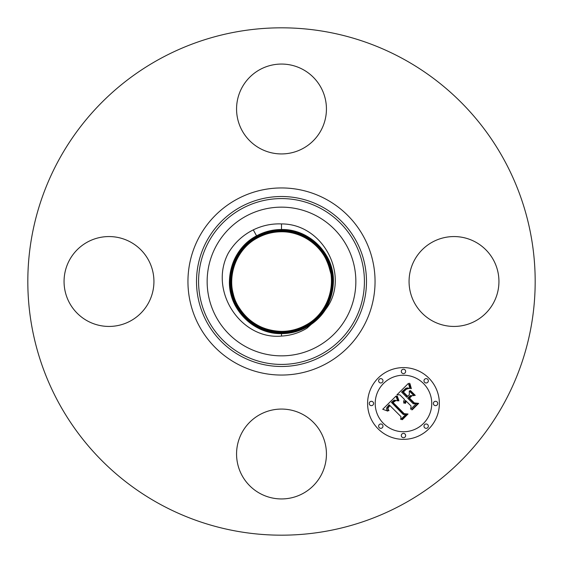 <?xml version="1.0" encoding="UTF-8"?>
<svg xmlns="http://www.w3.org/2000/svg" width="563" height="563" viewBox="0 0 563 563"><rect width="100%" height="100%" fill="white"/><g stroke="black" fill="none" stroke-linecap="round" stroke-linejoin="round"><path stroke-width="0.84" d="M330.84 273.611L329.355 268.241C324.344 247.755 303.492 231.449 281.493 231.773C273.034 231.801 265.089 233.821 257.65 237.839C233.638 250.176 224.32 283.006 238.142 306.061C248.051 322.282 262.506 330.727 281.507 331.389C289.994 331.361 297.968 329.334 305.428 325.301C329.517 312.929 338.863 279.987 324.999 256.862C315.062 240.584 300.558 232.111 281.493 231.449C272.978 231.477 264.976 233.511 257.495 237.558C233.328 249.972 223.954 283.013 237.86 306.216C247.833 322.55 262.379 331.044 281.507 331.713C290.044 331.684 298.073 329.644 305.582 325.583C329.819 313.134 339.229 279.987 325.28 256.714C315.28 240.331 300.691 231.808 281.507 231.133C272.935 231.161 264.884 233.209 257.347 237.276L257.34 237.276C233.012 249.768 223.581 283.027 237.579 306.378C247.614 322.81 262.252 331.368 281.507 332.036C290.1 332.008 298.179 329.953 305.737 325.871C330.143 313.338 339.602 279.973 325.569 256.545C315.498 240.056 300.804 231.477 281.493 230.802C272.872 230.83 264.765 232.892 257.185 236.988C232.702 249.564 223.208 283.034 237.29 306.532C247.396 323.078 262.133 331.684 281.507 332.36C290.156 332.332 298.284 330.263 305.892 326.153C330.453 313.542 339.975 279.959 325.85 256.383C315.716 239.789 300.931 231.154 281.5 230.478C272.816 230.506 264.659 232.582 257.031 236.706C232.399 249.36 222.849 283.041 237.016 306.687C247.178 323.331 262.006 331.994 281.493 332.67C290.205 332.649 298.383 330.565 306.04 326.434M281.493 231.773L281.493 231.456C300.565 232.125 315.062 240.598 324.999 256.869C338.856 279.994 329.51 312.929 305.428 325.294L305.428 325.301C297.954 329.327 289.973 331.354 281.493 331.382C259.064 331.713 237.952 314.837 233.251 293.872C227.353 272.218 238.487 247.572 257.65 237.846L257.65 237.839C265.103 233.828 273.048 231.808 281.507 231.78C300.769 231.499 319.925 244.258 326.927 261.436A49.657 49.657 0 0 1 329.355 268.241M325.456 309.643A52.197 52.197 0 0 1 320.896 315.737L306.518 327.286C314.302 322.993 320.614 317.117 325.456 309.643C350.707 277.573 324.204 223.778 281.5 223.926C271.647 223.532 262.245 225.517 253.294 229.873C242.73 235.151 234.391 242.92 228.282 253.174C208.296 290.881 240.908 340.038 281.5 336.069C290.719 335.555 299.22 332.923 306.997 328.173L320.896 315.737M259.958 493.441A44.941 44.941 0 0 1 242.062 432.461A44.941 44.941 0 0 1 303.042 414.565A44.941 44.941 0 0 1 320.938 475.545A44.941 44.941 0 0 1 259.958 493.441M69.559 259.958A44.941 44.941 0 0 1 130.539 242.062A44.941 44.941 0 0 1 148.435 303.042A44.941 44.941 0 0 1 87.455 320.938A44.941 44.941 0 0 1 69.559 259.958M303.042 69.559A44.941 44.941 0 0 1 320.938 130.539A44.941 44.941 0 0 1 259.958 148.435A44.941 44.941 0 0 1 242.062 87.455A44.941 44.941 0 0 1 303.042 69.559M159.878 504.124A253.681 253.681 0 0 1 58.876 159.878A253.681 253.681 0 0 1 403.122 58.876A253.681 253.681 0 0 1 504.124 403.122A253.681 253.681 0 0 1 159.878 504.124M493.441 303.042A44.941 44.941 0 0 1 432.461 320.938A44.941 44.941 0 0 1 414.565 259.958A44.941 44.941 0 0 1 475.545 242.062A44.941 44.941 0 0 1 493.441 303.042M305.435 325.301L305.589 325.576C329.834 313.134 339.236 279.98 325.28 256.7C315.28 240.317 300.684 231.794 281.493 231.126C272.928 231.154 264.87 233.202 257.34 237.269C233.026 249.768 223.588 283.02 237.579 306.371C247.614 322.803 262.252 331.354 281.493 332.029C290.093 332.001 298.172 329.946 305.73 325.864L305.737 325.864C330.129 313.338 339.595 279.973 325.562 256.552C315.498 240.063 300.811 231.484 281.507 230.809C272.879 230.837 264.779 232.899 257.192 236.995C232.716 249.564 223.215 283.027 237.297 306.525C247.396 323.063 262.126 331.67 281.493 332.353C290.149 332.325 298.277 330.256 305.885 326.153L306.047 326.427C330.755 313.746 340.341 279.959 326.125 256.235C315.927 239.535 301.057 230.844 281.507 230.168C272.766 230.19 264.561 232.28 256.883 236.425L257.024 236.706C232.392 249.36 222.835 283.041 237.009 306.694C247.178 323.338 262.006 332.001 281.5 332.684C290.212 332.656 298.39 330.572 306.047 326.434C330.762 313.746 340.348 279.952 326.132 256.228C315.934 239.528 301.057 230.837 281.5 230.154C272.766 230.183 264.554 232.273 256.876 236.418C232.083 249.156 222.469 283.048 236.727 306.849C246.96 323.605 261.886 332.325 281.5 333.007C290.262 332.979 298.503 330.882 306.202 326.723L306.356 326.997C298.615 331.192 290.332 333.303 281.5 333.324C290.318 333.296 298.601 331.185 306.356 326.997C331.375 314.147 341.079 279.938 326.688 255.919C316.364 239.008 301.304 230.211 281.5 229.521C272.661 229.542 264.35 231.66 256.566 235.855C264.329 231.653 272.64 229.535 281.5 229.514C309.734 228.874 334.506 254.279 333.402 282.197C332.437 302.007 323.422 316.941 306.363 327.004L306.511 327.279C298.728 331.501 290.388 333.62 281.5 333.648C253.181 334.288 228.325 308.805 229.437 280.796C230.401 260.929 239.444 245.947 256.559 235.855C231.47 248.747 221.731 283.069 236.171 307.166C246.531 324.126 261.633 332.951 281.5 333.641C290.374 333.613 298.707 331.494 306.511 327.286M306.054 326.434L306.202 326.716C331.065 313.943 340.706 279.945 326.406 256.074C316.146 239.275 301.177 230.527 281.5 229.845C272.717 229.866 264.455 231.97 256.721 236.143L256.869 236.425C232.09 249.156 222.476 283.048 236.734 306.849C246.96 323.598 261.879 332.311 281.5 332.993C290.255 332.972 298.489 330.875 306.202 326.716C331.072 313.95 340.721 279.945 326.413 256.066C316.153 239.261 301.177 230.52 281.5 229.831C272.71 229.859 264.448 231.963 256.721 236.136C231.78 248.952 222.104 283.055 236.453 307.004C246.742 323.859 261.76 332.634 281.5 333.317C253.357 333.958 228.655 308.637 229.76 280.803C230.717 261.063 239.704 246.172 256.714 236.136L253.294 229.873M305.589 325.583L305.892 326.146C330.439 313.542 339.968 279.966 325.843 256.39C315.709 239.803 300.931 231.168 281.507 230.485C272.823 230.513 264.666 232.589 257.038 236.706L257.488 237.558C233.335 249.972 223.961 283.013 237.86 306.209C247.833 322.536 262.372 331.037 281.493 331.706C290.036 331.677 298.059 329.636 305.575 325.583L305.582 325.583M281.493 231.133L281.493 231.449C272.992 231.484 264.99 233.518 257.502 237.558L257.643 237.839M428.851 378.111A35.877 35.877 0 0 1 428.851 428.851A35.877 35.877 0 0 1 378.111 428.851A35.877 35.877 0 0 1 378.111 378.111A35.877 35.877 0 0 1 428.851 378.111M423.467 383.487A28.27 28.27 0 0 1 423.467 423.467A28.27 28.27 0 0 1 383.487 423.467A28.27 28.27 0 0 1 383.487 383.487A28.27 28.27 0 0 1 423.467 383.487M395.972 396.12L397.647 400.849L394.213 400.096L391.398 402.376L403.284 414.53L405.796 414.431L400.729 419.498L400.983 416.648L389.955 405.613L388.104 407.886L388.055 409.048L388.991 410.617L388.477 410.624L387.583 408.21L389.547 405.451L389.124 404.783L386.577 407.943L386.682 409.449L387.773 411.103L382.727 409.273L395.972 396.12M397.351 396.246L398.921 400.729L398.534 400.912L397.063 397.133L396.859 396L397.351 396.246M395.782 400.638L393.065 402.517L404.199 413.678L408.048 413.995L402.383 419.66L401.827 419.618L407.14 414.305L403.96 414.094L392.404 402.545L394.557 400.645L395.782 400.638M408.428 383.354L409.934 388.498L407.633 387.942L406.05 388.16L401.553 392.066L406.739 397.26L407.415 396.577L402.841 392.003L406.303 388.822L408.583 388.519L406.345 389.216L403.411 392.024L407.696 396.303L409.364 394.628L409.266 390.982L413.911 395.627L410.209 395.648L407.668 398.189L413.256 403.777L416.12 403.798L410.673 409.238L411.039 405.993L406.275 401.222L405.423 403.368L404.98 403.34L405.972 400.926L405.451 400.406L403.903 403.242L403.587 401.328L404.523 399.477L399.843 394.797L396.915 394.86L408.428 383.354M410.005 383.86L411.342 388.576L410.955 388.653L409.941 386.211L409.554 383.199L410.005 383.86M415.255 395.353L414.797 395.472L410.012 390.68L410.462 390.56L415.255 395.353M409.554 398.168L414.298 402.911L418.668 403.375L412.25 409.794L411.673 409.773L417.746 403.699L414.157 403.319L408.977 398.147L411.208 395.916L411.827 395.895L409.554 398.168M382.34 379.265A2.175 2.175 0 0 1 382.34 382.34A2.175 2.175 0 0 1 379.265 382.34A2.175 2.175 0 0 1 379.265 379.265A2.175 2.175 0 0 1 382.34 379.265M427.697 379.265A2.175 2.175 0 0 1 427.697 382.34A2.175 2.175 0 0 1 424.622 382.34A2.175 2.175 0 0 1 424.622 379.265A2.175 2.175 0 0 1 427.697 379.265M405.015 369.87A2.175 2.175 0 0 1 405.015 372.945A2.175 2.175 0 0 1 401.94 372.945A2.175 2.175 0 0 1 401.94 369.87A2.175 2.175 0 0 1 405.015 369.87M427.697 424.622A2.175 2.175 0 0 1 427.697 427.697A2.175 2.175 0 0 1 424.622 427.697A2.175 2.175 0 0 1 424.622 424.622A2.175 2.175 0 0 1 427.697 424.622M437.092 401.94A2.175 2.175 0 0 1 437.092 405.015A2.175 2.175 0 0 1 434.017 405.015A2.175 2.175 0 0 1 434.017 401.94A2.175 2.175 0 0 1 437.092 401.94M379.265 427.697A2.175 2.175 0 0 1 379.265 424.622A2.175 2.175 0 0 1 382.34 424.622A2.175 2.175 0 0 1 382.34 427.697A2.175 2.175 0 0 1 379.265 427.697M369.87 405.015A2.175 2.175 0 0 1 369.87 401.94A2.175 2.175 0 0 1 372.945 401.94A2.175 2.175 0 0 1 372.945 405.015A2.175 2.175 0 0 1 369.87 405.015M401.94 437.092A2.175 2.175 0 0 1 401.94 434.017A2.175 2.175 0 0 1 405.015 434.017A2.175 2.175 0 0 1 405.015 437.092A2.175 2.175 0 0 1 401.94 437.092M317.145 216.248A74.351 74.351 0 0 1 346.752 317.145A74.351 74.351 0 0 1 245.855 346.752A74.351 74.351 0 0 1 216.248 245.855A74.351 74.351 0 0 1 317.145 216.248M241.745 354.268A82.916 82.916 0 0 1 208.732 241.745A82.916 82.916 0 0 1 321.255 208.732A82.916 82.916 0 0 1 354.268 321.255A82.916 82.916 0 0 1 241.745 354.268M240.753 356.083A84.985 84.985 0 0 1 206.917 240.753A84.985 84.985 0 0 1 322.247 206.917A84.985 84.985 0 0 1 356.083 322.247A84.985 84.985 0 0 1 240.753 356.083M236.65 363.599A93.549 93.549 0 0 1 199.401 236.65A93.549 93.549 0 0 1 326.35 199.401A93.549 93.549 0 0 1 363.599 326.35A93.549 93.549 0 0 1 236.65 363.599M281.5 229.831L281.5 223.926M281.5 333.007L281.5 336.069M281.493 231.126L281.5 230.168M281.507 331.389L281.507 332.67"/></g></svg>
